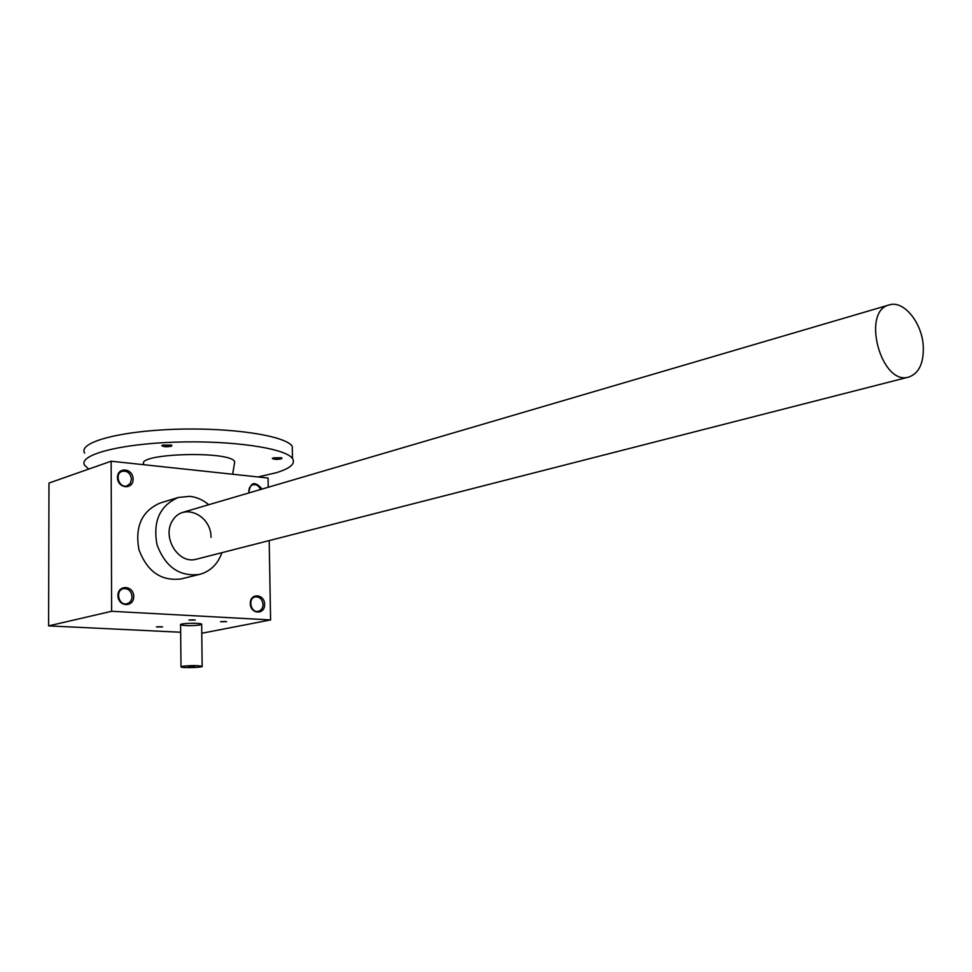 <?xml version="1.0" encoding="UTF-8"?>
<svg xmlns="http://www.w3.org/2000/svg" width="972" height="972" viewBox="0 0 972 972"><rect width="100%" height="100%" fill="white"/><g stroke="black" fill="none" stroke-linecap="round" stroke-linejoin="round"><path stroke-width="1.46" d="M48.6 625.883L111.622 611.291L111.148 461.214L48.977 483.048L48.6 625.883L180.671 632.237M201.775 633.258L270.581 619.929L269.183 540.59M268.236 487.251L268.078 478.03L111.148 461.214M200.196 624.96C191.739 625.992 185.202 625.944 180.598 624.838C178.35 623.331 200.451 622.602 201.666 624.133L201.666 624.449M220.486 621.716L226.658 621.691L220.486 621.716M156.419 626.94L162.603 626.928L156.419 626.94M188.981 620.051L195.275 620.039L188.981 620.051M111.622 611.291L270.581 619.929M264.627 604.39C264.53 593.685 250.059 592.738 250.278 603.527C250.399 614.316 264.906 615.118 264.627 604.39M133.711 596.529C133.759 585.314 117.831 584.281 117.928 595.581C117.916 606.893 133.881 607.779 133.711 596.529M133.103 479.135C133.14 468.164 117.393 466.487 117.491 477.556C117.478 488.624 133.261 490.143 133.103 479.135M262.088 489.062C254.798 480.666 250.351 481.966 248.747 492.974M221.956 552.667C217.777 564.197 210.292 571.451 199.503 574.428L181.096 578.923C161.231 581.378 147.173 571.609 138.935 549.63C134.768 526.532 141.851 510.993 160.21 502.998L178.326 497.457L189.747 496.34C196.66 497.081 202.978 499.875 208.737 504.723M263.023 604.463C262.319 599.202 259.743 596.674 255.296 596.881C247.544 598.181 250.655 613.259 258.297 611.327C261.298 610.452 262.877 608.156 263.023 604.463M132.046 596.614C131.293 590.964 128.413 588.327 123.408 588.692C114.927 590.381 118.633 606.066 126.968 603.734C130.163 602.749 131.852 600.368 132.046 596.614M131.451 479.232C130.527 473.255 127.441 470.606 122.193 471.311C114.064 473.668 119.252 488.795 127.162 485.806L130.284 483.363L131.451 479.232M260.569 489.511C258.844 485.721 256.28 484.153 252.878 484.785C249.707 486.097 248.431 488.795 249.039 492.889M211.033 537.346C211.24 515.512 184.413 502.694 173.125 519.656C161.109 536.07 177.864 564.586 196.223 559.252M199.503 574.428C179.492 576.882 165.325 566.968 156.99 544.672C152.75 521.259 159.858 505.513 178.326 497.457M189.965 619.917L193.914 619.844M157.488 626.794L161.182 626.733M221.458 621.582L225.285 621.497M190.852 666.318L192.31 666.282M182.444 666.282L180.999 666.95C182.238 668.214 204.387 667.485 202.152 666.257C197.498 665.37 190.937 665.37 182.444 666.282M188.665 666.513L194.898 666.464L188.665 666.513M923.242 345.74C921.869 322.364 903.523 300.02 889.283 304.904C860.9 311.089 881.24 386.139 908.82 377.051C919.16 373.272 923.959 362.835 923.242 345.74M171.291 445.067L162.652 445.115M171.509 446.221C166.504 447.059 163.247 446.853 161.753 445.589L171.85 445.273L171.509 446.221M281.37 457.727L273.156 457.861M281.455 458.845C276.716 459.622 273.654 459.452 272.281 458.347L281.929 457.921L281.455 458.845M84.686 453.171C77.687 442.564 118.754 431.094 175.227 429.284C231.615 427.352 285.501 435.675 292.244 446.282L292.365 452.029M88.731 469.087L84.698 465.418C77.687 455.127 118.803 443.949 175.349 442.139C231.798 440.195 285.744 448.226 292.487 458.529C295.755 463.668 290.312 468.419 276.157 472.757L258.042 476.948M144.293 464.774C132.739 453.389 231.749 450.255 234.689 461.894L234.325 464.081M180.999 666.707L180.598 624.838M202.152 666.257L201.666 624.133M889.283 304.904L183.222 512.22M908.82 377.051L196.162 559.264M292.244 446.282L292.487 458.529M232.66 474.239L234.689 461.894"/></g></svg>
